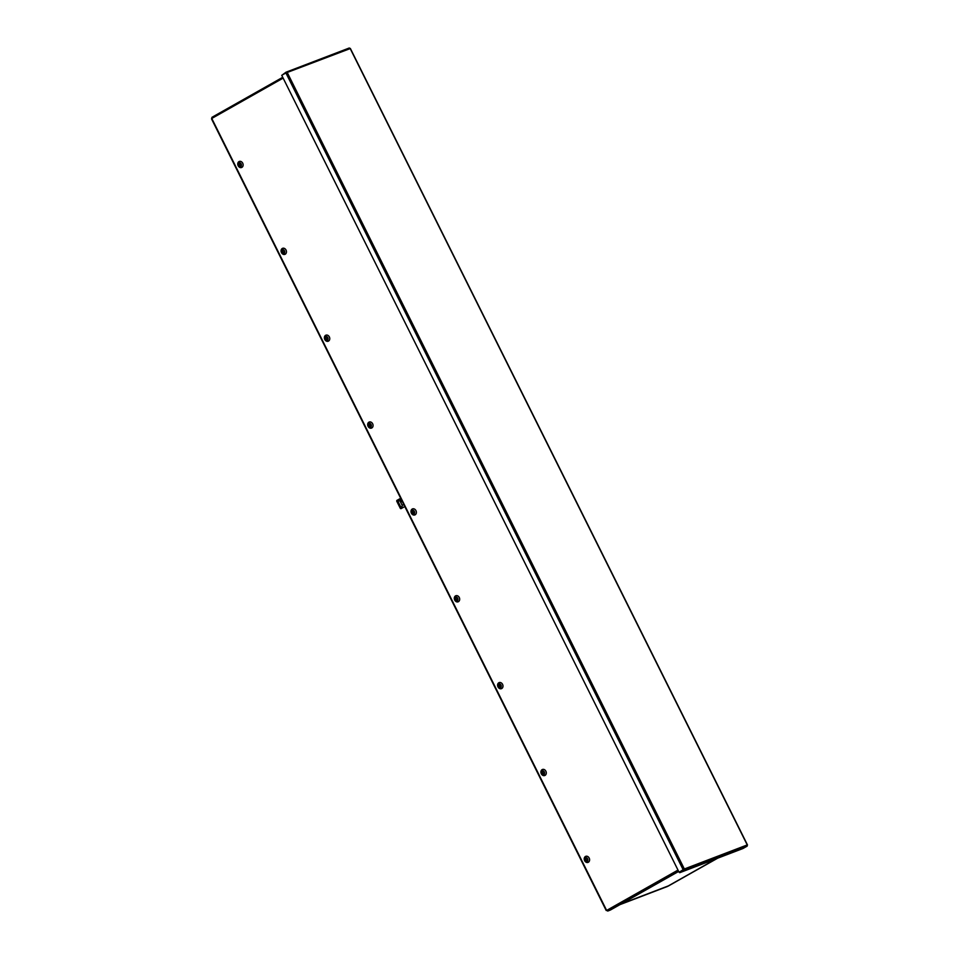 <?xml version="1.0" encoding="UTF-8"?>
<svg xmlns="http://www.w3.org/2000/svg" width="959" height="959" viewBox="0 0 959 959"><rect width="100%" height="100%" fill="white"/><g stroke="black" fill="none" stroke-linecap="round" stroke-linejoin="round"><path stroke-width="1.44" d="M620.377 904.385L668.507 885.936L717.368 858.305M717.728 858.161L667.62 886.404L619.91 904.649M585.242 857.802A2.062 1.666 69.1 0 1 587.076 861.494A2.062 1.666 69.1 0 1 585.242 857.802M585.458 856.471A3.237 2.601 69.1 0 1 589.186 858.077A3.237 2.601 69.1 0 1 588.346 862.249A3.237 2.601 69.1 0 1 584.63 860.655A3.237 2.601 69.1 0 1 585.458 856.471M541.931 770.94A2.062 1.666 69.1 0 1 543.765 774.632A2.062 1.666 69.1 0 1 541.931 770.94M542.159 769.609A3.237 2.601 69.1 0 1 545.875 771.216A3.237 2.601 69.1 0 1 545.036 775.387A3.237 2.601 69.1 0 1 541.32 773.793A3.237 2.601 69.1 0 1 542.159 769.609M498.62 684.079A2.062 1.666 69.1 0 1 500.466 687.771A2.062 1.666 69.1 0 1 498.62 684.079M498.848 682.748A3.237 2.601 69.1 0 1 502.564 684.354A3.237 2.601 69.1 0 1 501.725 688.538A3.237 2.601 69.1 0 1 498.009 686.932A3.237 2.601 69.1 0 1 498.848 682.748M455.321 597.217A2.062 1.666 69.1 0 1 457.155 600.909A2.062 1.666 69.1 0 1 455.321 597.217M455.537 595.887A3.237 2.601 69.1 0 1 459.265 597.493A3.237 2.601 69.1 0 1 458.426 601.677A3.237 2.601 69.1 0 1 454.71 600.07A3.237 2.601 69.1 0 1 455.537 595.887M412.01 510.368A2.062 1.666 69.1 0 1 413.844 514.048A2.062 1.666 69.1 0 1 412.01 510.368M412.238 509.037A3.237 2.601 69.1 0 1 415.954 510.632A3.237 2.601 69.1 0 1 415.115 514.815A3.237 2.601 69.1 0 1 411.399 513.209A3.237 2.601 69.1 0 1 412.238 509.037M368.7 423.506A2.062 1.666 69.1 0 1 370.546 427.187A2.062 1.666 69.1 0 1 368.7 423.506M368.927 422.176A3.237 2.601 69.1 0 1 372.643 423.77A3.237 2.601 69.1 0 1 371.804 427.954A3.237 2.601 69.1 0 1 368.088 426.347A3.237 2.601 69.1 0 1 368.927 422.176M325.401 336.645A2.062 1.666 69.1 0 1 327.235 340.337A2.062 1.666 69.1 0 1 325.401 336.645M325.616 335.314A3.237 2.601 69.1 0 1 329.345 336.909A3.237 2.601 69.1 0 1 328.505 341.092A3.237 2.601 69.1 0 1 324.789 339.486A3.237 2.601 69.1 0 1 325.616 335.314M282.09 249.784A2.062 1.666 69.1 0 1 283.924 253.476A2.062 1.666 69.1 0 1 282.09 249.784M282.318 248.453A3.237 2.601 69.1 0 1 286.034 250.047A3.237 2.601 69.1 0 1 285.195 254.231A3.237 2.601 69.1 0 1 281.478 252.625A3.237 2.601 69.1 0 1 282.318 248.453M238.779 162.922A2.062 1.666 69.1 0 1 240.625 166.614A2.062 1.666 69.1 0 1 238.779 162.922M239.007 161.592A3.237 2.601 69.1 0 1 242.723 163.198A3.237 2.601 69.1 0 1 241.884 167.369A3.237 2.601 69.1 0 1 238.168 165.763A3.237 2.601 69.1 0 1 239.007 161.592M606.735 910.355L607.742 911.05L610.38 910.043L678.672 871.419M211.939 117.322L282.737 77.295L211.939 117.322L211.699 118.796M282.27 250.155A1.642 1.331 69.1 0 1 283.636 253.152C281.443 253.008 280.963 252.013 282.21 250.191L282.461 250.071M282.306 251.306L282.186 250.359A1.486 1.187 -110.9 0 0 281.838 250.563L282.114 251.857L281.838 250.563M282.689 251.522L283.492 252.96A1.486 1.187 -110.9 0 1 283.133 253.164L281.946 251.51M282.234 252.097L283.133 253.164M412.19 510.739A1.642 1.331 69.1 0 1 413.557 513.736C411.363 513.592 410.884 512.597 412.13 510.763L412.382 510.656M412.226 511.89L412.106 510.931A1.486 1.187 -110.9 0 0 411.759 511.135L412.346 512.322L411.759 511.135M412.61 512.106L413.413 513.544A1.486 1.187 -110.9 0 1 413.053 513.748L411.867 512.094M412.154 512.681L413.053 513.748M455.501 597.601A1.642 1.331 69.1 0 1 456.868 600.586C454.662 600.442 454.194 599.459 455.429 597.625L455.681 597.517M455.525 598.752L455.417 597.793A1.486 1.187 -110.9 0 0 455.057 597.996L455.345 599.291L455.057 597.996M455.921 598.967L456.724 600.406A1.486 1.187 -110.9 0 1 456.364 600.598L455.165 598.955M455.465 599.543L456.364 600.598M498.812 684.462A1.642 1.331 69.1 0 1 500.166 687.447C497.973 687.303 497.493 686.32 498.74 684.486L498.992 684.378M498.836 685.613L498.728 684.654A1.486 1.187 -110.9 0 0 498.368 684.858L498.644 686.153L498.368 684.858M499.231 685.829L500.023 687.267A1.486 1.187 -110.9 0 1 499.663 687.459L498.476 685.805M498.776 686.404L499.663 687.459M238.971 163.294A1.642 1.331 69.1 0 1 240.325 166.291C238.132 166.147 237.652 165.164 238.899 163.33L239.151 163.21M238.995 164.445L238.887 163.498A1.486 1.187 -110.9 0 0 238.527 163.701L238.803 164.996L238.527 163.701M239.39 164.672L240.182 166.099A1.486 1.187 -110.9 0 1 239.822 166.303L238.635 164.648M238.935 165.236L239.822 166.303M368.891 423.878A1.642 1.331 69.1 0 1 370.246 426.875C368.052 426.731 367.573 425.736 368.819 423.902L369.071 423.794M368.915 425.029L368.807 424.07A1.486 1.187 -110.9 0 0 368.448 424.274L369.035 425.46L368.448 424.274M369.311 425.245L370.102 426.683A1.486 1.187 -110.9 0 1 369.742 426.887L368.556 425.233M368.855 425.82L369.742 426.887M325.581 337.017A1.642 1.331 69.1 0 1 326.947 340.013C324.741 339.87 324.274 338.875 325.509 337.053L325.76 336.933M325.604 338.167L325.497 337.22A1.486 1.187 -110.9 0 0 325.137 337.412L325.425 338.719L325.137 337.412M326 338.383L326.803 339.822A1.486 1.187 -110.9 0 1 326.444 340.025L325.245 338.371M325.545 338.959L326.444 340.025M542.111 771.312A1.642 1.331 69.1 0 1 543.477 774.309C541.284 774.165 540.804 773.182 542.051 771.348L542.303 771.24M542.147 772.474L542.039 771.515A1.486 1.187 -110.9 0 0 541.679 771.719L541.955 773.014L541.679 771.719M542.53 772.69L543.333 774.117A1.486 1.187 -110.9 0 1 542.974 774.321L541.787 772.666M542.075 773.266L542.974 774.321M403.931 504.806L403.056 504.854L403.595 504.11M403.415 504.062L403.799 505.081M402.073 505.081A1.438 1.163 69.1 0 1 400.047 506.232L398.249 502.624A1.438 1.163 69.1 0 1 400.275 501.485L402.073 505.081M400.251 499.843L401.198 499.315L400.251 499.843L401.353 501.857M402.229 501.365L401.282 501.905M400.682 498.284L396.894 500.418A1.151 0.923 -110.9 0 0 396.738 501.173L400.335 508.378A1.151 0.923 -110.9 0 0 401.006 508.666L404.794 506.52L401.006 508.666M398.896 500.658A1.438 1.163 -110.9 0 0 398.536 502.516L400.335 506.124A1.438 1.163 -110.9 0 0 401.713 506.939M585.422 858.173A1.642 1.331 69.1 0 1 586.788 861.17C584.582 861.026 584.115 860.043 585.35 858.209L585.601 858.101M585.446 859.324L585.338 858.377A1.486 1.187 -110.9 0 0 584.978 858.581L585.266 859.875L584.978 858.581M585.841 859.552L586.644 860.978A1.486 1.187 -110.9 0 1 586.285 861.182L585.098 859.528M585.386 860.127L586.285 861.182M282.09 75.114L285.986 72.213L287.304 72.644L285.914 72.956L286.046 72.189L349.304 47.986M349.232 48.022L350.203 48.585L285.914 72.956L683.24 869.885L684.354 868.986L683.911 870.34L683.24 869.885L684.354 868.986L747.241 844.927L350.203 48.585L349.232 48.022L286.19 72.141M747.169 846.138L742.997 848.499L679.739 872.69L683.911 870.34L747.169 846.138L747.241 844.927M683.24 869.885L679.08 872.246L281.742 75.305L285.914 72.956M679.739 872.69L679.451 872.103L683.887 869.25L679.08 872.246M668.423 885.852L716.709 858.557L668.507 885.936M621.084 903.989L668.231 885.948M606.747 910.367L678.001 870.077M283.145 78.111L211.879 118.401M211.843 118.604L606.567 910.295M607.742 911.05L678.481 871.048M401.545 501.749L400.526 499.699M287.304 72.644L684.354 868.986M621.036 904.013L668.135 885.996M211.507 118.844L606.22 910.523M747.493 844.987L350.335 48.418"/></g></svg>
